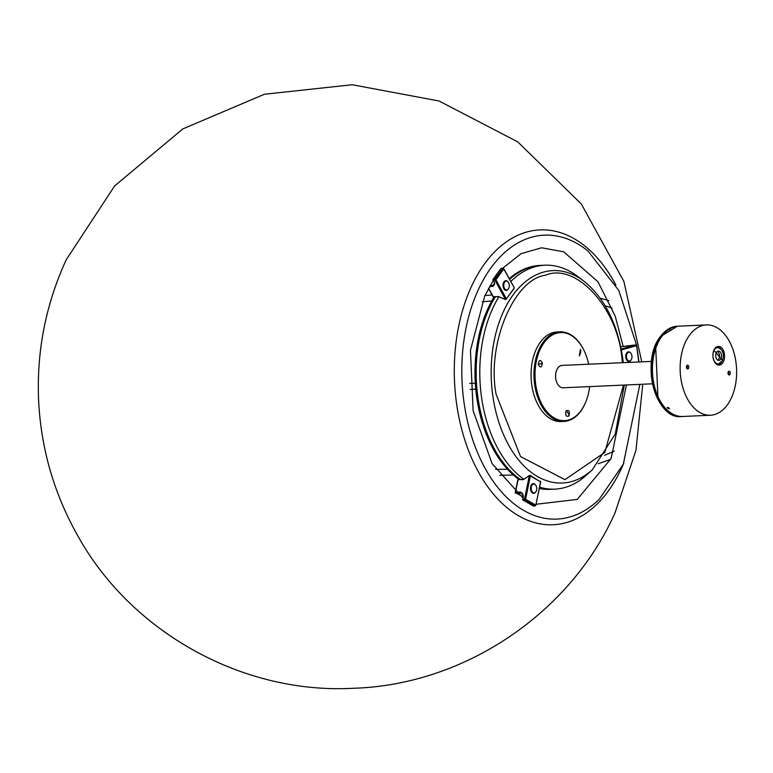 <?xml version="1.0" encoding="UTF-8"?>
<svg xmlns="http://www.w3.org/2000/svg" width="773" height="773" viewBox="0 0 773 773"><rect width="100%" height="100%" fill="white"/><g stroke="black" fill="none" stroke-linecap="round" stroke-linejoin="round"><path stroke-width="1.16" d="M622.458 362.701L622.023 359.223C618.014 308.166 575.914 262.057 545.351 275.246C513.562 279.43 486.536 344.797 496.121 394.298L520.538 456.553L564.937 479.666L604.824 452.427L623.463 385.099M623.28 362.672L622.816 358.856C617.588 323.858 604.641 297.972 583.963 281.208L577.615 276.386A112.075 69.937 87.4 0 0 544.83 265.207A112.075 69.937 87.4 0 0 511.001 281.333M498.827 296.919A112.075 69.937 87.4 0 0 481.395 396.24A112.075 69.937 87.4 0 0 523.582 479.076M509.455 278.512A112.075 69.937 87.4 0 1 540.027 265.429L541.187 265.371A112.075 69.937 87.4 0 0 509.813 279.179A112.075 69.937 87.4 0 1 541.187 265.371L544.83 265.207M495.309 296.89A112.075 69.937 87.4 0 0 477.753 396.394A112.075 69.937 87.4 0 0 520.239 479.453A112.075 69.937 87.4 0 1 495.309 296.89M539.67 487.174A112.075 69.937 87.4 0 0 554.84 489.135A112.075 69.937 87.4 0 0 586.494 475.076L592.398 469.704L615.289 433.991L624.284 385.06M539.399 488.526A112.075 69.937 87.4 0 0 550.038 489.348L551.207 489.299A112.075 69.937 87.4 0 1 539.457 488.246A112.075 69.937 87.4 0 0 551.207 489.299L554.84 489.135M667.688 407.381L668.983 408.801L667.186 407.622M669.466 408.569L668.983 408.801M727.393 404.791A45.201 28.205 -92.6 0 1 710.397 415.236A45.201 28.205 -92.6 0 1 682.414 386.046A45.201 28.205 -92.6 0 1 689.371 335.376A45.201 28.205 -92.6 0 1 706.358 324.921A45.201 28.205 -92.6 0 1 734.35 354.111A45.201 28.205 -92.6 0 1 727.393 404.791M706.358 324.921L678.655 326.167A45.201 28.205 87.4 0 0 661.659 336.613A45.201 28.205 87.4 0 0 654.712 387.292A45.201 28.205 87.4 0 0 682.694 416.483L710.397 415.236M722.668 362.914A9.344 5.826 87.4 0 0 724.088 352.382A9.344 5.826 87.4 0 0 718.243 346.42A9.344 5.826 87.4 0 0 714.812 348.575A9.344 5.826 87.4 0 0 713.363 358.981A9.344 5.826 87.4 0 0 719.083 365.078A9.344 5.826 87.4 0 0 722.668 362.914M718.204 364.991A9.305 5.807 87.4 0 0 720.909 362.962A9.305 5.807 87.4 0 0 720.967 362.875M720.32 348.439A9.305 5.807 87.4 0 0 717.373 346.584M728.475 374.596A1.865 1.169 87.4 0 0 728.35 371.687A1.865 1.169 87.4 0 0 728.069 373.765A1.865 1.169 87.4 0 0 729.219 374.973A1.865 1.169 87.4 0 0 729.925 374.538A1.865 1.169 87.4 0 0 730.214 372.441A1.865 1.169 87.4 0 0 729.055 371.243A1.865 1.169 87.4 0 0 728.35 371.668M686.955 368.557A1.865 1.169 87.4 0 0 686.83 365.648M688.405 368.508A1.865 1.169 87.4 0 0 688.695 366.412A1.865 1.169 87.4 0 0 687.545 365.204A1.865 1.169 87.4 0 0 686.839 365.639A1.865 1.169 87.4 0 0 686.55 367.726A1.865 1.169 87.4 0 0 687.709 368.934A1.865 1.169 87.4 0 0 688.405 368.508M669.959 330.709L671.331 329.675L669.466 330.554M671.331 329.675L671.814 329.81M668.887 408.55L668.597 407.729L667.543 407.902L669.051 408.144M668.085 408.386L668.374 407.69M670.268 330.573L671.486 329.974L670.268 330.573M712.909 355.493A8.223 5.131 -92.6 0 1 713.817 350.826A8.223 5.131 -92.6 0 1 717.673 347.56L716.629 347.608A8.223 5.131 87.4 0 0 715.325 347.947M721.035 358.556A4.667 2.918 -92.6 0 1 718.832 360.411A4.667 2.918 -92.6 0 1 716.098 357.889A4.667 2.918 -92.6 0 1 716.223 352.932A4.667 2.918 -92.6 0 1 718.417 351.087A4.667 2.918 -92.6 0 1 721.161 353.609A4.667 2.918 -92.6 0 1 721.035 358.556M717.798 360.16A4.667 2.918 87.4 0 0 718.987 358.653A4.667 2.918 87.4 0 0 717.412 351.425M716.04 363.812A8.223 5.131 87.4 0 0 717.363 364.035L718.407 363.986A8.223 5.131 -92.6 0 1 712.957 356.508M588.649 364.218A44.08 27.509 87.4 0 0 583.335 349.116A44.08 27.509 87.4 0 0 582.948 348.401A44.08 27.509 87.4 0 0 544.028 342.758A44.08 27.509 87.4 0 0 542.192 404.801A44.08 27.509 87.4 0 0 585.712 402.124A44.08 27.509 87.4 0 0 589.654 386.606M583.219 348.903A44.824 27.973 87.4 0 0 583.103 348.681A44.824 27.973 87.4 0 0 582.716 347.947A44.824 27.973 87.4 0 0 559.99 331.839A44.824 27.973 87.4 0 0 535.979 358.189A44.824 27.973 87.4 0 0 541.264 405.303A44.824 27.973 87.4 0 0 563.99 421.411A44.824 27.973 87.4 0 0 585.519 402.578A44.824 27.973 87.4 0 0 585.615 402.346M559.99 331.839L557.072 331.975A44.824 27.973 87.4 0 0 533.061 358.324A44.824 27.973 87.4 0 0 538.346 405.439A44.824 27.973 87.4 0 0 561.082 421.546L563.99 421.411M651.494 361.406L562.077 365.407A11.209 6.996 87.4 0 0 561.082 365.561A11.209 6.996 87.4 0 0 555.642 377.717A11.209 6.996 87.4 0 0 563.073 387.795L652.499 383.795M569.005 415.913C566.087 417.101 565.111 415.43 566.087 410.878C569.015 409.68 569.981 411.362 569.005 415.913A6.754 4.049 -145.8 0 0 566.087 410.878M580.426 349.522L579.267 355.889L580.426 349.522A6.754 4.957 117.8 0 1 579.267 355.889M538.288 364.383C538.994 359.687 540.356 359.242 542.366 363.039C541.67 367.735 540.308 368.18 538.288 364.383A6.754 0.908 -8.8 0 0 542.366 363.039M517.678 493.58L523.002 496.904M494.14 296.948A112.075 69.937 87.4 0 0 519.07 479.511M508.161 289.189A4.86 3.034 -92.6 0 1 503.812 288.638A4.86 3.034 -92.6 0 1 503.774 288.561A4.86 3.034 -92.6 0 1 503.513 282.725A4.86 3.034 -92.6 0 1 507.822 281.71A4.86 3.034 -92.6 0 0 507.668 281.527A4.86 3.034 -92.6 0 0 503.513 282.715A4.86 3.034 -92.6 0 0 504.054 289.025A4.86 3.034 -92.6 0 0 508.016 289.382A4.86 3.034 -92.6 0 0 508.161 289.189M505.619 299.566L506.383 298.871L505.455 299.373L495 280.29L495.029 279.237L495.928 279.778L506.383 298.871L514.325 287.875L503.87 268.791L495.928 279.778L493.251 280.367L494.594 282.831L492.981 286.425L489.551 286.58M488.613 288.261L493.309 296.822M504.209 282.947A4.425 2.763 -92.6 0 1 507.987 281.865A4.425 2.763 -92.6 0 1 508.847 288.078A4.425 2.763 -92.6 0 1 508.305 289.015A4.425 2.763 -92.6 0 1 504.692 288.696A4.425 2.763 -92.6 0 1 504.209 282.947M533.824 492.865A4.425 2.763 -92.6 0 1 531.206 488.053A4.425 2.763 -92.6 0 1 534.104 484.072A4.425 2.763 -92.6 0 1 535.418 484.816A4.425 2.763 -92.6 0 1 535.747 491.966A4.425 2.763 -92.6 0 1 533.824 492.865M533.351 493.319A4.86 3.034 -92.6 0 1 530.471 488.024A4.86 3.034 -92.6 0 1 533.66 483.656A4.86 3.034 -92.6 0 1 535.109 484.478A4.86 3.034 -92.6 0 1 535.264 484.661A4.86 3.034 -92.6 0 0 530.954 485.676A4.86 3.034 -92.6 0 0 530.607 486.816A4.86 3.034 -92.6 0 0 531.215 491.512A4.86 3.034 -92.6 0 0 535.602 492.14A4.86 3.034 -92.6 0 1 535.457 492.333A4.86 3.034 -92.6 0 1 533.351 493.319M631.696 354.797A4.425 2.763 -92.6 0 1 631.01 360.131A4.425 2.763 -92.6 0 1 626.777 358.469A4.425 2.763 -92.6 0 1 627.367 353.251A4.425 2.763 -92.6 0 1 630.691 352.981A4.425 2.763 -92.6 0 1 631.696 354.797M630.874 360.305A4.86 3.034 -92.6 0 1 630.729 360.498A4.86 3.034 -92.6 0 1 626.072 358.672A4.86 3.034 -92.6 0 1 626.719 352.942A4.86 3.034 -92.6 0 1 630.372 352.643A4.86 3.034 -92.6 0 1 630.536 352.826A4.86 3.034 -92.6 0 0 628.13 351.87A4.86 3.034 -92.6 0 0 626.227 353.841A4.86 3.034 -92.6 0 0 626.488 359.677A4.86 3.034 -92.6 0 0 629.415 361.435A4.86 3.034 -92.6 0 0 630.874 360.305M522.915 479.386L518.026 479.608L523.302 479.598L529.573 475.385A0.744 0.541 -59.9 0 1 530.114 475.327L523.302 479.598M515.253 493.271L518.026 480.023M516.837 493.483L523.05 496.701M583.963 281.208A106.316 66.352 87.4 0 0 515.378 291.933A106.316 66.352 87.4 0 0 492.691 394.906A106.316 66.352 87.4 0 0 592.398 469.704M681.39 416.541A45.201 28.205 -92.6 0 1 653.398 387.35A45.201 28.205 -92.6 0 1 660.355 336.67A45.201 28.205 -92.6 0 1 677.351 326.225L678.51 326.167A45.201 28.205 -92.6 0 1 678.588 326.167L678.51 326.167A45.201 28.205 -92.6 0 0 661.514 336.622A45.201 28.205 -92.6 0 0 654.567 387.292A45.201 28.205 -92.6 0 0 682.549 416.483L682.627 416.483A45.201 28.205 -92.6 0 1 682.549 416.483L681.39 416.541C655.639 419.971 640.237 361.31 660.277 336.709L677.351 326.225M655.62 345.27L658.045 399.506M722.475 360.247L714.783 351.251L722.475 360.247M722.272 360.72A8.223 5.131 -92.6 0 1 718.407 363.986L722.571 360.576C724.436 353.541 722.803 349.203 717.673 347.56M514.093 287.421L503.252 268.067L503.87 268.791L502.972 268.241L495.029 279.237L493.28 279.314L492.942 280.241L500.894 268.772M493.232 296.697L498.556 296.619L505.832 299.634L514.055 288.474M494.594 282.831L492.99 279.449L500.933 268.453L503.252 268.067L501.803 268.289M498.556 296.619L505.455 299.373M497.889 296.494L498.827 296.726M493.155 296.987L498.537 296.61M492.981 286.425L493.019 285.372L490.169 285.498M494.536 283.266L493.019 285.372A3.739 2.29 35.9 0 0 494.469 284.696L494.353 282.387M540.114 481.202A0.744 0.541 120.1 0 1 540.559 481.879L540.501 482.159M535.679 505.561L535.109 505.919L524.877 499.986L523.128 500.073A0.744 0.541 120.1 0 1 522.683 499.397L524.577 499.029L524.877 499.986A0.744 0.541 120.1 0 0 525.601 499.261L524.577 499.029L529.292 475.724L530.326 475.955L525.601 499.261L535.834 505.194L540.559 481.879L530.326 475.955A0.744 0.541 -59.9 0 0 530.114 475.327L540.704 482.052L535.728 505.474M523.292 496.382L523.128 500.073L533.36 505.996L535.109 505.919A0.744 0.541 -59.9 0 0 535.834 505.194L535.283 505.967L533.708 505.986M523.437 496.102L520.789 492.053L515.533 492.285M532.964 505.774A0.744 0.541 -59.9 0 0 533.36 505.996L522.896 500.015L523.147 496.208L522.248 493.28A3.739 2.715 120.1 0 0 521.089 493.01L520.789 492.053M522.674 479.82L523.263 479.376M516.509 493.213L521.089 493.01L522.983 494.111M523.572 479.27L517.891 479.56M638.778 361.977L636.575 345.695L621.395 349.927L621.502 350.72M636.556 345.589L636.575 345.695A0.744 0.58 -105.6 0 0 635.889 344.99L621.192 349.087M634.275 345.058L636.218 345.087M632.188 345.608A0.744 0.58 -105.6 0 0 632.082 345.628L634.044 345.087A0.744 0.58 -105.6 0 1 634.14 345.067L620.709 346.768M620.709 346.758L632.082 345.628A0.744 0.58 -105.6 0 0 631.995 345.666M638.942 361.967L636.73 345.628L634.044 345.087A0.744 0.58 -105.6 0 0 633.947 345.116M623.879 462.921A147.566 92.084 -92.6 0 1 621.511 468.303A147.566 92.084 -92.6 0 1 492.836 493.387A147.566 92.084 -92.6 0 1 471.511 286.339A147.566 92.084 -92.6 0 1 615.926 285.15M636.652 345.367L618.796 290.464L587.992 251.022A142.106 88.682 87.4 0 0 478.41 289.517A142.106 88.682 87.4 0 0 486.468 470.757A142.106 88.682 87.4 0 0 599.104 499.406L623.318 464.148L639.86 384.365M493.145 296.987L488.488 288.484M515.291 492.217L517.842 479.608M499.696 475.327L513.407 475.028M598.186 463.752L610.728 459.326M614.274 451.113L604.554 455.336M507.465 469.221L495.609 469.395M470.187 389.399L475.762 389.177M475.298 383.215L469.762 383.437M612.129 308.079L605.114 305.702M491.773 300.977L482.207 301.77M608.786 300.562L600.263 298.272M492.043 294.967L484.932 295.537M641.774 361.841L623.898 281.459L581.344 204.024L517.746 141.874L439.074 101.012L352.227 84.74L264.405 94.258L182.843 128.898L114.636 185.916L66.178 259.873C45.597 304.784 36.418 351.908 38.65 401.264C41.162 449.451 54.342 494.527 78.179 536.481C131.825 632.894 243.543 694.502 353.638 688.26C463.868 684.897 569.711 613.984 614.893 513.195L635.966 450.253L642.769 384.229M536.211 504.247L577.276 499.416L611.114 458.505L626.41 384.964M623.222 346.642L615.231 316.147L597.964 281.749L563.73 251.824L541.564 247.785L521.137 253.641L502.846 268.086M493.155 280.647L484.71 296.011L470.457 350.43L473.124 410.676L492.121 463.665L522.828 497.773M638.614 359.503L636.904 346.864"/></g></svg>
